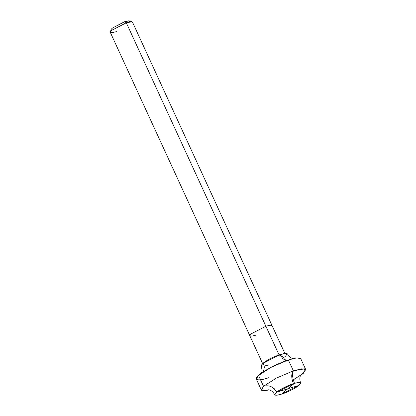 <?xml version="1.0" encoding="UTF-8"?>
<svg xmlns="http://www.w3.org/2000/svg" width="416" height="416" viewBox="0 0 416 416"><rect width="100%" height="100%" fill="white"/><g stroke="black" fill="none" stroke-linecap="round" stroke-linejoin="round"><path stroke-width="0.62" d="M292.781 358.66L290.862 357.817L287.279 353.792L284.918 353.371L280.072 354.567C274.56 356.231 264.982 361.182 262.662 363.579C259.938 366.46 261.908 366.907 268.58 364.931M292.318 380.52L303.514 373.178L305.724 369.522L301.678 368.805L293.368 370.854C291.158 373.667 291.184 377.926 293.446 383.64L276.037 392.652L274.742 394.779L277.108 395.2L281.949 394.004L293.446 383.64C287.929 385.304 278.356 390.26 276.037 392.652C273.312 395.533 275.283 395.985 281.949 394.004L299.364 384.998L300.654 382.866L298.288 382.444L293.446 383.64C300.113 381.664 302.084 382.117 299.364 384.998C297.04 387.39 287.466 392.34 281.949 394.004L293.446 383.64C291.184 377.926 291.158 373.667 293.368 370.854L304.621 368.815L303.514 373.178L300.534 375.523M273.666 388.622L274.669 388.029M287.586 388.856L294.492 383.313L293.431 380.375L292.51 375.872L292.562 372.819L293.368 370.854L288.356 359.954L293.368 370.854L276.349 378.097L263.526 386.298L261.648 390.343L269.246 389.912L263.822 390.78L261.316 389.953L263.526 386.298L276.349 378.097L293.368 370.854L288.356 359.954L296.66 357.9L300.711 358.623L305.724 369.522M261.487 373.053L262.096 371.046L261.373 365.706L262.662 363.579L280.072 354.567L282.875 358.779L286.265 360.667L282.875 358.779L280.072 354.567L286.634 353.376L285.99 355.924L282.537 358.426M268.653 377.718C258.32 381.363 252.741 380.084 258.508 375.398C262.491 371.296 278.902 362.799 288.356 359.954L271.331 367.193L258.508 375.398L256.298 379.049L261.316 389.953M129.594 21.887L128.872 20.8L124.649 21.7L126.303 22.776L111.379 30.498L110.297 31.824L111.306 29.24L112.211 28.132L124.649 21.7L126.303 22.776L265.881 326.232L250.957 333.954L249.85 335.78L250.957 333.954L265.881 326.232L270.031 325.208L272.054 325.567L270.031 325.208L265.881 326.232L279.25 355.306L126.303 22.776L132.085 21.804L129.464 20.888L124.649 21.7L112.211 28.132L111.987 29.988M256.027 335.119L251.872 336.144L249.85 335.78L110.276 32.323L111.379 30.498L126.303 22.776L130.458 21.752L132.48 22.11L284.846 353.382M110.297 31.824L111.706 32.734L116.454 31.658M287.628 388.877L281.783 390.619C279.994 390.66 277.56 392.912 276.229 391.404C273.031 386.547 268.798 384.847 263.526 386.298L258.835 376.1C258.82 375.263 259.48 374.608 260.816 374.14C262.751 372.627 263.869 370.614 264.17 368.108C264.904 366.111 262.08 362.331 264.612 362.778M287.492 360.495L286.016 360.272L284.476 359.138L281.117 354.24M280.218 354.874L279.796 355.134M287.768 388.768L298.787 385.486M301.111 374.509L303.514 373.178M301.241 374.343L300.477 375.648C300.264 376.069 299.021 378.711 300.654 382.866M274.742 394.779C272.657 390.848 269.844 390.068 269.386 389.958L267.894 389.683M249.85 335.78L262.642 363.594"/></g></svg>
